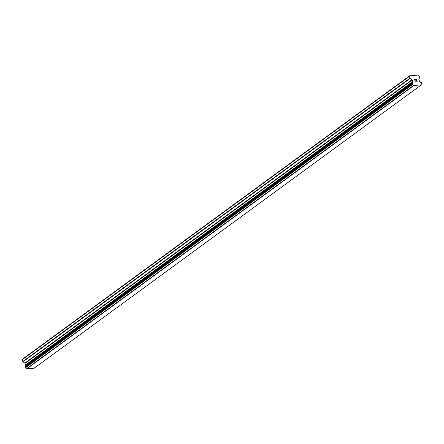 <?xml version="1.0" encoding="UTF-8"?>
<svg xmlns="http://www.w3.org/2000/svg" width="444" height="444" viewBox="0 0 444 444"><rect width="100%" height="100%" fill="white"/><g stroke="black" fill="none" stroke-linecap="round" stroke-linejoin="round"><path stroke-width="0.67" d="M411.999 83.544L24.87 366.833L25.302 367.915A1.238 0.866 53.8 0 1 26.418 368.781L34.055 368.281L421.223 84.937L413.586 85.437A1.238 0.866 53.8 0 0 412.476 84.571L412.076 83.472A1.238 0.866 53.8 0 0 412.271 83.378A1.238 0.866 53.8 0 0 412.515 82.462L412.715 81.851A0.45 0.316 53.8 0 0 412.709 81.552L412.171 80.059A0.45 0.316 53.8 0 0 411.971 79.781L410.201 78.405A0.45 0.316 -126.2 0 1 409.995 78.122L409.368 76.379L409.607 75.835L418.315 75.047L418.92 75.519L419.547 77.262A0.45 0.316 -126.2 0 1 419.552 77.561L418.853 79.16A0.45 0.316 53.8 0 0 418.859 79.459L419.397 80.952A0.45 0.316 53.8 0 0 419.597 81.23L420.213 81.768A1.238 0.866 53.8 0 0 421.328 82.64L421.722 83.738A1.238 0.866 53.8 0 0 421.528 83.833A1.238 0.866 53.8 0 0 421.284 84.743L421.223 84.937M25.258 366.55A1.238 0.866 53.8 0 0 25.347 365.806L412.515 82.462M409.607 75.835L22.439 359.179L22.2 359.723L22.827 361.471A0.45 0.316 53.8 0 0 23.033 361.749L24.803 363.125A0.45 0.316 53.8 0 1 25.003 363.403L25.541 364.896A0.45 0.316 53.8 0 1 25.547 365.196L25.347 365.806M417.116 81.091L416.3 81.163L417.121 81.091L416.844 80.32L416.394 80.358L416.794 80.192L416.35 80.231M416.794 80.192L416.516 79.421L415.651 79.365L416.577 79.282L417.271 81.208L416.3 81.163M417.271 81.208L416.577 79.282L415.651 79.365M415.223 81.135L414.618 79.459L415.223 81.135L415.429 80.852M415.362 81.097L415.229 81.391L415.356 81.097M415.229 81.391L414.513 79.465M416.145 75.419L416.422 75.219M26.607 368.953L413.78 85.609M26.529 368.886L413.697 85.542M26.418 368.781L413.586 85.437M25.358 365.628L412.526 82.284M22.2 359.723L409.368 76.379M412.043 75.791L412.321 75.591M25.302 367.915L412.476 84.571M25.191 367.865L412.359 84.521M25.18 367.86L412.348 84.515M25.08 367.721L412.248 84.377M24.831 367.038L412.004 83.694M25.547 365.196L412.715 81.851M25.541 364.896L412.709 81.552M25.003 363.403L412.171 80.059M24.803 363.125L411.971 79.781M23.033 361.749L410.201 78.405M22.827 361.471L409.995 78.122M24.87 366.833L412.038 83.489"/></g></svg>
